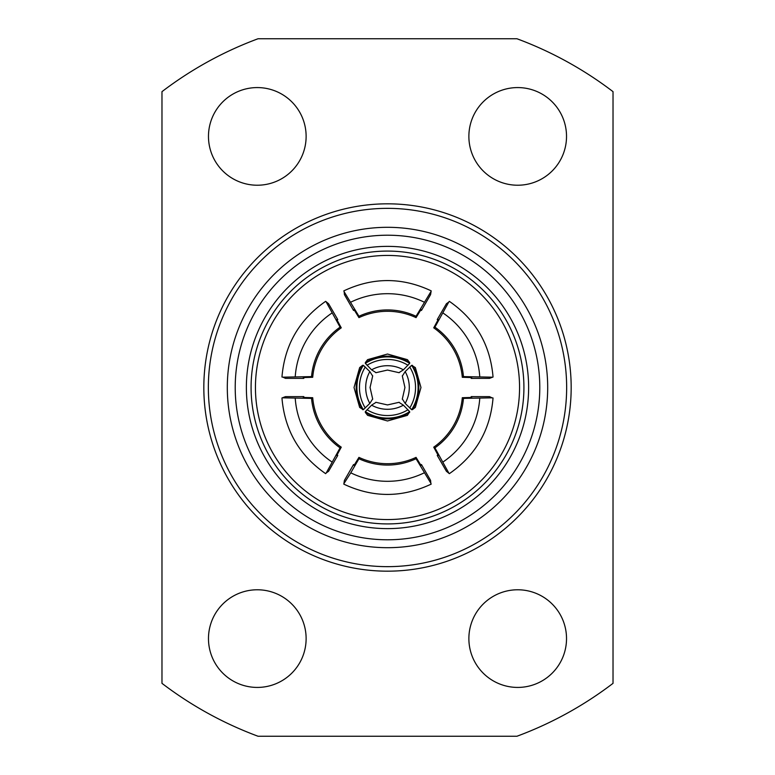 <?xml version="1.0" encoding="UTF-8"?>
<svg xmlns="http://www.w3.org/2000/svg" width="775" height="775" viewBox="0 0 775 775"><rect width="100%" height="100%" fill="white"/><g stroke="black" fill="none" stroke-linecap="round" stroke-linejoin="round"><path stroke-width="1.16" d="M371.593 369.83L365.325 363.349A41.152 40.92 0 0 1 409.675 363.349L403.407 369.83A32.55 32.366 180 0 0 371.593 369.83L375.904 372.572M399.096 372.572L403.407 369.83M409.675 363.349L409.675 362.613A41.152 40.92 180 0 0 365.325 362.613L365.325 363.349M409.675 362.613L407.418 359.658L387.5 354.03L367.582 359.658L365.325 362.613M362.613 365.325L359.658 367.582L354.03 387.5L359.658 407.418L363.349 409.675A41.152 40.92 -90 0 1 363.349 365.325L362.613 365.325A41.152 40.92 90 0 0 362.613 409.675M372.572 375.904L369.83 371.593A32.55 32.366 90 0 0 369.83 403.407L363.349 409.675M363.349 365.325L369.83 371.593M365.325 412.387L367.582 415.342L387.5 420.97L407.418 415.342L409.675 411.651A41.152 40.92 180 0 1 365.325 411.651L365.325 412.387A41.152 40.92 -0 0 0 409.675 412.387M375.904 402.428L371.593 405.17A32.55 32.366 -0 0 0 403.407 405.17L409.675 411.651M412.387 409.675L415.342 407.418L420.97 387.5L415.342 367.582L411.651 365.325A41.152 40.92 90 0 1 411.651 409.675L412.387 409.675A41.152 40.92 -90 0 0 412.387 365.325M402.428 399.096L405.17 403.407A32.55 32.366 -90 0 0 405.17 371.593L411.651 365.325M354.398 310.077L353.565 310.475L354.01 309.603L358.951 317.624A67.425 67.309 180 0 1 416.049 317.624L420.99 309.603L421.435 310.475L420.602 310.077M358.951 317.624L358.951 316.268L344.168 291.787L344.41 294.597L353.565 310.475M303.897 377.454L303.819 378.374L303.296 377.561L312.703 377.289A67.425 67.309 120 0 1 341.262 327.835L336.786 319.542L337.764 319.591L336.999 320.123M312.703 377.289L311.54 376.611L282.943 377.173L285.491 378.365L303.819 378.374M336.999 454.877L337.764 455.409L336.786 455.458L341.262 447.165A67.425 67.309 60 0 1 312.703 397.711L303.296 397.439L303.819 396.626L303.897 397.546M341.262 447.165L340.089 447.843L326.275 472.886L328.581 471.268L337.764 455.409M420.602 464.923L421.435 464.525L420.99 465.397L416.049 457.376A67.425 67.309 0 0 1 358.951 457.376L354.01 465.397L353.565 464.525L354.398 464.923M416.049 457.376L416.049 458.732L430.832 483.213L430.59 480.403L421.435 464.525M416.049 458.732A67.425 67.309 0 0 1 358.951 458.732L350.784 472.837A83.7 83.555 180 0 0 424.216 472.837M471.103 397.546L471.181 396.626L471.704 397.439L462.297 397.711A67.425 67.309 -60 0 1 433.738 447.165L438.214 455.458L437.236 455.409L438.001 454.877M462.297 397.711L463.46 398.389L492.057 397.827L489.509 396.635L471.181 396.626M438.001 320.123L437.236 319.591L438.214 319.542L433.738 327.835A67.425 67.309 -120 0 1 462.297 377.289L471.704 377.561L471.181 378.374L471.103 377.454M433.738 327.835L434.911 327.157L448.725 302.114L446.419 303.732L437.236 319.591M566.525 136.4A48.825 48.825 0 0 1 517.7 185.225A48.825 48.825 0 0 1 468.875 136.4A48.825 48.825 0 0 1 517.7 87.575A48.825 48.825 0 0 1 566.525 136.4M306.125 638.6A48.825 48.825 0 0 1 257.3 687.425A48.825 48.825 0 0 1 208.475 638.6A48.825 48.825 0 0 1 257.3 589.775A48.825 48.825 0 0 1 306.125 638.6M566.525 638.6A48.825 48.825 0 0 1 517.7 687.425A48.825 48.825 0 0 1 468.875 638.6A48.825 48.825 0 0 1 517.7 589.775A48.825 48.825 0 0 1 566.525 638.6M306.125 136.4A48.825 48.825 0 0 1 257.3 185.225A48.825 48.825 0 0 1 208.475 136.4A48.825 48.825 0 0 1 257.3 87.575A48.825 48.825 0 0 1 306.125 136.4M519.56 387.5A132.06 132.06 0 0 0 387.5 255.44A132.06 132.06 0 0 0 255.44 387.5A132.06 132.06 0 0 0 387.5 519.56A132.06 132.06 0 0 0 519.56 387.5A132.06 132.06 0 0 1 387.5 519.56A132.06 132.06 0 0 1 255.44 387.5M246.373 387.5A141.127 141.127 0 0 0 387.5 528.627A141.127 141.127 0 0 0 528.627 387.5A141.127 141.127 0 0 0 387.5 246.373A141.127 141.127 0 0 0 246.373 387.5M547.692 387.5A160.193 160.193 0 0 0 387.5 227.307A160.193 160.193 0 0 0 227.307 387.5A160.193 160.193 0 0 0 387.5 547.692A160.193 160.193 0 0 0 547.692 387.5A160.193 160.193 0 0 1 387.5 547.692A160.193 160.193 0 0 1 227.307 387.5M539.788 387.5A152.287 152.287 0 0 0 387.5 235.213A152.287 152.287 0 0 0 235.213 387.5A152.287 152.287 0 0 0 387.5 539.788A152.287 152.287 0 0 0 539.788 387.5M566.651 387.5A179.151 179.151 0 0 0 387.5 208.349A179.151 179.151 0 0 0 208.349 387.5A179.151 179.151 0 0 0 387.5 566.651A179.151 179.151 0 0 0 566.651 387.5M571.175 387.5A183.675 183.675 0 0 0 387.5 203.825A183.675 183.675 0 0 0 203.825 387.5A183.675 183.675 0 0 0 387.5 571.175A183.675 183.675 0 0 0 571.175 387.5M449.345 301.339C475.782 319.717 490.352 344.943 493.045 377.018L489.509 378.365L471.181 378.374M449.335 473.641L446.419 471.268L437.236 455.409M430.832 483.213L431.181 484.123C402.06 497.85 372.94 497.85 343.809 484.142L344.41 480.403L353.565 464.525M325.655 473.661C299.218 455.283 284.648 430.057 281.955 397.982L285.491 396.635L303.819 396.626M325.665 301.359L328.581 303.732L337.764 319.591M344.168 291.787L343.819 290.877C372.94 277.15 402.06 277.15 431.191 290.858L430.59 294.597L421.435 310.475M161.975 683.347A372 372 0 0 0 258.046 736.25L516.954 736.25A372 372 0 0 0 613.025 683.347L613.025 91.653A372 372 0 0 0 516.954 38.75L258.046 38.75A372 372 0 0 0 161.975 91.653L161.975 683.347M449.335 301.359L448.725 302.114M492.057 377.173L463.46 376.611A67.425 67.309 -120 0 0 434.911 327.157M462.297 377.289L463.46 376.611M493.016 397.982L492.057 397.827M448.725 472.886L434.911 447.843A67.425 67.309 -60 0 0 463.46 398.389M433.738 447.165L434.911 447.843M344.168 483.213L350.784 472.837M358.951 457.376L358.951 458.732M325.665 473.641L326.275 472.886M282.943 397.827L311.54 398.389A67.425 67.309 60 0 0 340.089 447.843M312.703 397.711L311.54 398.389M281.984 377.018L282.943 377.173M326.275 302.114L340.089 327.157A67.425 67.309 120 0 0 311.54 376.611M341.262 327.835L340.089 327.157M430.832 291.787L416.049 316.268L416.049 317.624M358.951 316.268A67.425 67.309 180 0 1 416.049 316.268M411.651 409.675L405.17 403.407M405.17 371.593L402.428 375.904M365.325 411.651L371.593 405.17M403.407 405.17L399.096 402.428M369.83 403.407L372.572 399.096M407.989 365.267A38.828 38.605 180 0 0 367.011 365.267M365.267 367.011A38.828 38.605 90 0 0 365.267 407.989M523.919 387.5A136.419 136.419 0 0 0 387.5 251.081A136.419 136.419 0 0 0 251.081 387.5A136.419 136.419 0 0 0 387.5 523.919A136.419 136.419 0 0 0 523.919 387.5M479.764 376.631A83.7 83.555 60 0 0 443.048 313.032M443.048 461.968A83.7 83.555 120 0 0 479.764 398.369M295.236 398.369A83.7 83.555 -120 0 0 331.952 461.968M331.952 313.032A83.7 83.555 -60 0 0 295.236 376.631M424.216 302.163A83.7 83.555 -0 0 0 350.784 302.163M409.733 407.989A38.828 38.605 -90 0 0 409.733 367.011M367.011 409.733A38.828 38.605 -0 0 0 407.989 409.733M375.827 372.717L387.5 370.062L399.173 372.717M372.717 399.173L370.062 387.5L372.717 375.827M399.173 402.283L387.5 404.938L375.827 402.283M402.283 375.827L404.938 387.5L402.283 399.173M493.045 397.982C490.352 430.057 475.782 455.293 449.345 473.661M281.955 377.018C284.648 344.943 299.218 319.707 325.655 301.339"/></g></svg>
